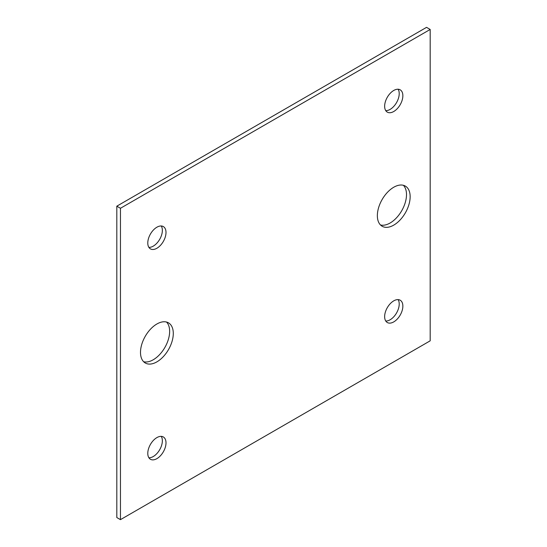 <?xml version="1.0" encoding="UTF-8"?>
<svg xmlns="http://www.w3.org/2000/svg" width="547" height="547" viewBox="0 0 547 547"><rect width="100%" height="100%" fill="white"/><g stroke="black" fill="none" stroke-linecap="round" stroke-linejoin="round"><path stroke-width="0.82" d="M120.456 519.65L116.812 517.544L116.812 206.178L426.544 27.35L430.188 29.456L430.188 340.822L120.456 519.65L120.456 208.277L430.188 29.456M380.48 224.961A23.193 13.388 120 0 0 397.56 216.639A23.193 13.388 120 0 0 406.503 194.609A23.193 13.388 120 0 0 403.378 185.289M143.622 361.711A23.193 13.388 120 0 0 160.702 353.389A23.193 13.388 120 0 0 169.645 331.352A23.193 13.388 120 0 0 166.52 322.039M385.751 110.638A12.882 7.439 120 0 0 399.214 93.619A12.882 7.439 120 0 0 398.107 89.229M385.751 321.021A12.882 7.439 120 0 0 399.214 304.009A12.882 7.439 120 0 0 398.107 299.619M148.893 247.381A12.882 7.439 120 0 0 162.356 230.369A12.882 7.439 120 0 0 161.249 225.979M148.893 457.771A12.882 7.439 120 0 0 162.356 440.759A12.882 7.439 120 0 0 161.249 436.362M116.812 206.178L120.456 208.277M377.355 215.648A23.193 13.388 120 0 0 382.155 226.26A23.193 13.388 120 0 0 400.028 220.051A23.193 13.388 120 0 0 410.147 196.708A23.193 13.388 120 0 0 405.348 186.096A23.193 13.388 120 0 0 387.474 192.305A23.193 13.388 120 0 0 377.355 215.648M140.497 352.391A23.193 13.388 120 0 0 145.297 363.01A23.193 13.388 120 0 0 163.17 356.794A23.193 13.388 120 0 0 173.29 333.458A23.193 13.388 120 0 0 168.49 322.846A23.193 13.388 120 0 0 150.616 329.055A23.193 13.388 120 0 0 140.497 352.391M384.644 106.241A12.882 7.439 120 0 0 387.31 112.142A12.882 7.439 120 0 0 397.238 108.689A12.882 7.439 120 0 0 402.859 95.725A12.882 7.439 120 0 0 400.192 89.824A12.882 7.439 120 0 0 390.264 93.277A12.882 7.439 120 0 0 384.644 106.241M384.644 316.631A12.882 7.439 120 0 0 387.31 322.525A12.882 7.439 120 0 0 397.238 319.079A12.882 7.439 120 0 0 402.859 306.108A12.882 7.439 120 0 0 400.192 300.214A12.882 7.439 120 0 0 390.264 303.667A12.882 7.439 120 0 0 384.644 316.631M147.786 242.991A12.882 7.439 120 0 0 150.452 248.892A12.882 7.439 120 0 0 160.38 245.439A12.882 7.439 120 0 0 166.001 232.475A12.882 7.439 120 0 0 163.334 226.574A12.882 7.439 120 0 0 153.406 230.027A12.882 7.439 120 0 0 147.786 242.991M147.786 453.381A12.882 7.439 120 0 0 150.452 459.275A12.882 7.439 120 0 0 160.38 455.822A12.882 7.439 120 0 0 166.001 442.858A12.882 7.439 120 0 0 163.334 436.964A12.882 7.439 120 0 0 153.406 440.41A12.882 7.439 120 0 0 147.786 453.381"/></g></svg>
